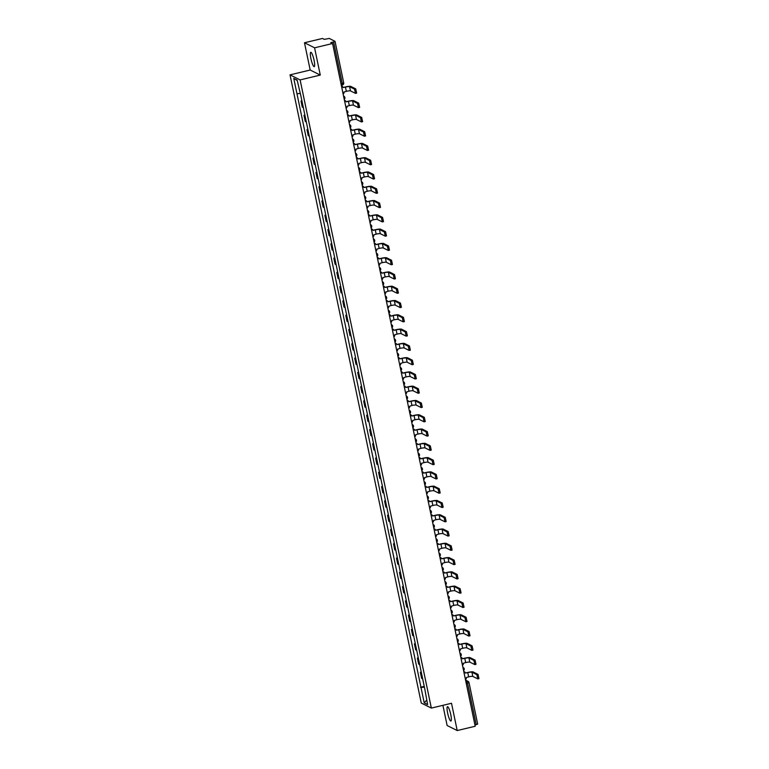 <?xml version="1.0" encoding="UTF-8"?>
<svg xmlns="http://www.w3.org/2000/svg" width="769" height="769" viewBox="0 0 769 769"><rect width="100%" height="100%" fill="white"/><g stroke="black" fill="none" stroke-linecap="round" stroke-linejoin="round"><path stroke-width="1.15" d="M450.778 714.622A7.382 1.365 -103.4 0 0 447.491 706.663A7.382 1.365 -103.4 0 0 447.625 713.046A7.382 1.365 -103.4 0 0 450.922 721.014A7.382 1.365 -103.4 0 0 450.778 714.622M314.069 60.261A7.382 1.365 -103.4 0 0 310.782 52.292A7.382 1.365 -103.4 0 0 310.926 58.684A7.382 1.365 -103.4 0 0 314.213 66.653A7.382 1.365 -103.4 0 0 314.069 60.261M442.906 705.327L447.125 725.503L457.209 730.55L475.204 726.253L332.573 43.506L314.579 47.803L304.486 42.756L310.186 70.037L290.019 74.862L421.258 703.039L431.351 708.086L300.112 79.909L320.279 75.083L314.579 47.803M304.486 42.756L322.48 38.46L324.268 39.354L329.286 38.45L335.044 41.353L343.705 82.821L342.253 83.408L333.592 41.939L335.044 41.353M457.209 730.55L451.509 703.27L431.351 708.086M477.626 724.052L476.222 724.686L467.562 683.218L466.773 681.18L465.678 680.632M474.944 724.994L476.222 724.686M333.592 41.939L330.785 42.612L332.573 43.506M302.044 101.47A4.354 0.654 168.2 0 1 301.631 101.383L301.015 101.075L302.284 107.122L302.899 107.429A4.354 0.654 -11.8 0 0 303.303 107.516M301.919 100.864L301.015 101.075M305.024 115.754A4.354 0.654 168.2 0 1 304.62 115.667L304.005 115.36L305.264 121.396L305.879 121.704A4.354 0.654 -11.8 0 0 306.293 121.8M304.899 115.148L304.005 115.36M308.013 130.038A4.354 0.654 168.2 0 1 307.6 129.951L306.985 129.644L308.244 135.68L308.859 135.988A4.354 0.654 -11.8 0 0 309.273 136.075M307.879 129.423L306.985 129.644M310.993 144.312A4.354 0.654 168.2 0 1 310.589 144.226L309.965 143.918L311.234 149.965L311.849 150.272A4.354 0.654 -11.8 0 0 312.252 150.359M310.868 143.707L309.965 143.918M313.973 158.597A4.354 0.654 168.2 0 1 313.569 158.51L312.954 158.203L314.213 164.239L314.829 164.547A4.354 0.654 -11.8 0 0 315.242 164.643M313.848 157.991L312.954 158.203M316.963 172.881A4.354 0.654 168.2 0 1 316.549 172.794L315.934 172.487L317.203 178.523L317.818 178.831A4.354 0.654 -11.8 0 0 318.222 178.917M316.838 172.266L315.934 172.487M319.942 187.165A4.354 0.654 168.2 0 1 319.539 187.069L318.924 186.761L320.183 192.808L320.798 193.115A4.354 0.654 -11.8 0 0 321.211 193.202M319.817 186.55L318.924 186.761M322.932 201.44A4.354 0.654 168.2 0 1 322.519 201.353L321.903 201.045L323.163 207.082L323.778 207.39A4.354 0.654 -11.8 0 0 324.191 207.486M322.797 200.834L321.903 201.045M325.912 215.724A4.354 0.654 168.2 0 1 325.498 215.637L324.883 215.33L326.152 221.366L326.767 221.674A4.354 0.654 -11.8 0 0 327.171 221.76M325.787 215.109L324.883 215.33M328.892 230.008A4.354 0.654 168.2 0 1 328.488 229.912L327.873 229.604L329.132 235.65L329.747 235.958A4.354 0.654 -11.8 0 0 330.161 236.045M328.767 229.393L327.873 229.604M331.881 244.282A4.354 0.654 168.2 0 1 331.468 244.196L330.853 243.888L332.112 249.925L332.727 250.242A4.354 0.654 -11.8 0 0 333.14 250.329M331.747 243.677L330.853 243.888M334.861 258.567A4.354 0.654 168.2 0 1 334.448 258.48L333.833 258.173L335.101 264.209L335.717 264.517A4.354 0.654 -11.8 0 0 336.12 264.603M334.736 257.951L333.833 258.173M337.841 272.851A4.354 0.654 168.2 0 1 337.437 272.755L336.822 272.447L338.081 278.493L338.696 278.801A4.354 0.654 -11.8 0 0 339.11 278.887M337.716 272.236L336.822 272.447M340.83 287.125A4.354 0.654 168.2 0 1 340.417 287.039L339.802 286.731L341.071 292.768L341.686 293.085A4.354 0.654 -11.8 0 0 342.09 293.172M340.705 286.52L339.802 286.731M343.81 301.41A4.354 0.654 168.2 0 1 343.407 301.323L342.791 301.015L344.051 307.052L344.666 307.36A4.354 0.654 -11.8 0 0 345.079 307.446M343.685 300.794L342.791 301.015M346.8 315.694A4.354 0.654 168.2 0 1 346.386 315.598L345.771 315.29L347.03 321.336L347.646 321.644A4.354 0.654 -11.8 0 0 348.059 321.73M346.665 315.079L345.771 315.29M349.78 329.968A4.354 0.654 168.2 0 1 349.366 329.882L348.751 329.574L350.02 335.62L350.635 335.928A4.354 0.654 -11.8 0 0 351.039 336.015M349.655 329.363L348.751 329.574M352.76 344.252A4.354 0.654 168.2 0 1 352.356 344.166L351.741 343.858L353 349.895L353.615 350.203A4.354 0.654 -11.8 0 0 354.028 350.289M352.635 343.637L351.741 343.858M355.749 358.537A4.354 0.654 168.2 0 1 355.336 358.441L354.72 358.133L355.98 364.179L356.595 364.487A4.354 0.654 -11.8 0 0 357.008 364.573M355.614 357.921L354.72 358.133M358.729 372.811A4.354 0.654 168.2 0 1 358.316 372.725L357.7 372.417L358.969 378.463L359.584 378.771A4.354 0.654 -11.8 0 0 359.988 378.857M358.604 372.206L357.7 372.417M361.709 387.095A4.354 0.654 168.2 0 1 361.305 387.009L360.69 386.701L361.949 392.738L362.564 393.046A4.354 0.654 -11.8 0 0 362.978 393.132M361.584 386.48L360.69 386.701M364.698 401.38A4.354 0.654 168.2 0 1 364.285 401.283L363.67 400.976L364.939 407.022L365.554 407.33A4.354 0.654 -11.8 0 0 365.957 407.416M364.573 400.764L363.67 400.976M367.678 415.654A4.354 0.654 168.2 0 1 367.274 415.568L366.659 415.26L367.918 421.306L368.534 421.614A4.354 0.654 -11.8 0 0 368.947 421.7M367.553 415.049L366.659 415.26M370.668 429.938A4.354 0.654 168.2 0 1 370.254 429.852L369.639 429.544L370.898 435.581L371.514 435.888A4.354 0.654 -11.8 0 0 371.927 435.975M370.533 429.323L369.639 429.544M373.647 444.222A4.354 0.654 168.2 0 1 373.234 444.126L372.619 443.819L373.888 449.865L374.503 450.173A4.354 0.654 -11.8 0 0 374.907 450.259M373.523 443.607L372.619 443.819M376.627 458.497A4.354 0.654 168.2 0 1 376.224 458.411L375.608 458.103L376.868 464.149L377.483 464.457A4.354 0.654 -11.8 0 0 377.896 464.543M376.502 457.891L375.608 458.103M379.617 472.781A4.354 0.654 168.2 0 1 379.204 472.695L378.588 472.387L379.848 478.424L380.463 478.731A4.354 0.654 -11.8 0 0 380.876 478.827M379.482 472.166L378.588 472.387M382.597 487.065A4.354 0.654 168.2 0 1 382.183 486.969L381.568 486.662L382.837 492.708L383.452 493.016A4.354 0.654 -11.8 0 0 383.856 493.102M382.472 486.45L381.568 486.662M385.577 501.34A4.354 0.654 168.2 0 1 385.173 501.253L384.558 500.946L385.817 506.992L386.432 507.3A4.354 0.654 -11.8 0 0 386.845 507.386M385.452 500.734L384.558 500.946M388.566 515.624A4.354 0.654 168.2 0 1 388.153 515.538L387.538 515.23L388.797 521.267L389.422 521.574A4.354 0.654 -11.8 0 0 389.825 521.67M388.441 515.009L387.538 515.23M391.546 529.908A4.354 0.654 168.2 0 1 391.142 529.812L390.527 529.505L391.786 535.551L392.401 535.858A4.354 0.654 -11.8 0 0 392.815 535.945M391.421 529.293L390.527 529.505M394.535 544.183A4.354 0.654 168.2 0 1 394.122 544.096L393.507 543.789L394.766 549.835L395.381 550.143A4.354 0.654 -11.8 0 0 395.795 550.229M394.401 543.577L393.507 543.789M397.515 558.467A4.354 0.654 168.2 0 1 397.102 558.381L396.487 558.073L397.756 564.11L398.371 564.417A4.354 0.654 -11.8 0 0 398.775 564.513M397.39 557.852L396.487 558.073M400.495 572.751A4.354 0.654 168.2 0 1 400.091 572.655L399.476 572.347L400.736 578.394L401.351 578.701A4.354 0.654 -11.8 0 0 401.764 578.788M400.37 572.136L399.476 572.347M403.485 587.026A4.354 0.654 168.2 0 1 403.071 586.939L402.456 586.632L403.715 592.678L404.331 592.986A4.354 0.654 -11.8 0 0 404.744 593.072M403.35 586.42L402.456 586.632M406.465 601.31A4.354 0.654 168.2 0 1 406.051 601.223L405.436 600.916L406.705 606.952L407.32 607.26A4.354 0.654 -11.8 0 0 407.724 607.356M406.34 600.695L405.436 600.916M409.444 615.594A4.354 0.654 168.2 0 1 409.041 615.498L408.426 615.19L409.685 621.237L410.3 621.544A4.354 0.654 -11.8 0 0 410.713 621.631M409.319 614.979L408.426 615.19M412.434 629.869A4.354 0.654 168.2 0 1 412.021 629.782L411.405 629.475L412.665 635.521L413.289 635.828A4.354 0.654 -11.8 0 0 413.693 635.915M412.309 629.263L411.405 629.475M415.414 644.153A4.354 0.654 168.2 0 1 415.01 644.066L414.395 643.759L415.654 649.795L416.269 650.103A4.354 0.654 -11.8 0 0 416.673 650.199M415.289 643.538L414.395 643.759M418.403 658.437A4.354 0.654 168.2 0 1 417.99 658.341L417.375 658.033L418.634 664.08L419.249 664.387A4.354 0.654 -11.8 0 0 419.663 664.474M418.269 657.822L417.375 658.033M421.383 672.712A4.354 0.654 168.2 0 1 420.97 672.625L420.355 672.317L421.623 678.364L422.239 678.671A4.354 0.654 -11.8 0 0 422.642 678.758M421.258 672.106L420.355 672.317M299.939 93.434L296.969 93.741L293.758 78.361L297.142 80.063L300.833 95.683L424.873 689.437L427.612 704.587L424.228 702.885L421.008 687.505L424.401 687.15M296.969 93.741L421.008 687.505M290.019 74.862L300.112 79.909M310.186 70.037L320.279 75.083M424.238 686.381L420.537 687.265M293.758 78.361L297.238 80.514M426.68 700.117L424.228 702.885M343.061 87.493L345.185 86.984A4.777 0.721 168.2 0 1 350.779 86.397L355.711 88.868L356.653 93.087L355.538 93.328M349.597 86.686L350.481 90.896L355.48 93.376L354.538 89.146L349.597 86.686A3.547 0.538 -11.8 0 0 345.454 87.108L343.07 87.541A1.894 1.836 116.6 0 0 341.474 86.099M341.455 86.003A1.894 1.836 -63.4 0 1 341.974 86.215M343.137 94.058A1.894 1.836 116.6 0 0 344.012 92.02L346.329 91.328A3.547 0.538 -11.8 0 1 350.481 90.896M346.04 101.768L348.174 101.268A4.777 0.721 168.2 0 1 353.759 100.681L358.69 103.152L359.642 107.372L358.517 107.612M352.587 100.96L353.461 105.17L358.46 107.65L357.518 103.43L352.587 100.96A3.547 0.538 -11.8 0 0 348.434 101.393L346.06 101.816A1.894 1.836 116.6 0 0 344.454 100.374M344.435 100.287A1.894 1.836 -63.4 0 1 344.964 100.499M346.117 108.333A1.894 1.836 116.6 0 0 346.992 106.305L349.318 105.603A3.547 0.538 -11.8 0 1 353.461 105.17M349.03 116.052L351.154 115.542A4.777 0.721 168.2 0 1 356.739 114.966L361.68 117.426L362.622 121.656L361.497 121.896M355.566 115.244L356.451 119.455L361.449 121.935L360.498 117.715L355.566 115.244A3.547 0.538 -11.8 0 0 351.414 115.677L349.039 116.1A1.894 1.836 116.6 0 0 347.434 114.658M347.415 114.562A1.894 1.836 -63.4 0 1 347.944 114.783M349.097 122.617A1.894 1.836 116.6 0 0 349.972 120.589L352.298 119.887A3.547 0.538 -11.8 0 1 356.451 119.455M352.01 130.336L354.144 129.826A4.777 0.721 168.2 0 1 359.729 129.24L364.66 131.71L365.602 135.93L364.487 136.18M358.546 129.528L359.431 133.739L364.429 136.219L363.487 131.989L358.546 129.528A3.547 0.538 -11.8 0 0 354.403 129.961L352.019 130.384A1.894 1.836 116.6 0 0 350.424 128.942M350.404 128.846A1.894 1.836 -63.4 0 1 350.924 129.057M352.087 136.901A1.894 1.836 116.6 0 0 352.961 134.863L355.278 134.171A3.547 0.538 -11.8 0 1 359.431 133.739M354.999 144.61L357.124 144.111A4.777 0.721 168.2 0 1 362.708 143.524L367.64 145.995L368.591 150.215L367.467 150.455M361.536 143.803L362.41 148.013L367.409 150.493L366.467 146.273L361.536 143.803A3.547 0.538 -11.8 0 0 357.383 144.236L355.009 144.659A1.894 1.836 116.6 0 0 353.404 143.217M353.384 143.13A1.894 1.836 -63.4 0 1 353.913 143.342M355.067 151.185A1.894 1.836 116.6 0 0 355.941 149.148L358.267 148.446A3.547 0.538 -11.8 0 1 362.41 148.013M357.979 158.895L360.103 158.385A4.777 0.721 168.2 0 1 365.688 157.808L370.629 160.279L371.571 164.499L370.447 164.739M364.516 158.087L365.4 162.297L370.398 164.777L369.447 160.558L364.516 158.087A3.547 0.538 -11.8 0 0 360.373 158.52L357.989 158.943A1.894 1.836 116.6 0 0 356.393 157.501M356.374 157.405A1.894 1.836 -63.4 0 1 356.893 157.626M358.056 165.46A1.894 1.836 116.6 0 0 358.931 163.432L361.247 162.73A3.547 0.538 -11.8 0 1 365.4 162.297M360.959 173.179L363.093 172.669A4.777 0.721 168.2 0 1 368.678 172.083L373.609 174.553L374.551 178.773L373.436 179.023M367.495 172.371L368.38 176.582L373.378 179.062L372.436 174.832L367.495 172.371A3.547 0.538 -11.8 0 0 363.353 172.804L360.969 173.227A1.894 1.836 116.6 0 0 359.373 171.785M359.354 171.689A1.894 1.836 -63.4 0 1 359.873 171.9M361.036 179.744A1.894 1.836 116.6 0 0 361.911 177.706L364.237 177.014A3.547 0.538 -11.8 0 1 368.38 176.582M363.948 187.453L366.073 186.954A4.777 0.721 168.2 0 1 371.658 186.367L376.589 188.838L377.541 193.057L376.416 193.298M370.485 186.646L371.36 190.856L376.368 193.336L375.416 189.116L370.485 186.646A3.547 0.538 -11.8 0 0 366.332 187.078L363.958 187.501A1.894 1.836 116.6 0 0 362.353 186.06M362.334 185.973A1.894 1.836 -63.4 0 1 362.862 186.185M364.016 194.028A1.894 1.836 116.6 0 0 364.891 191.99L367.217 191.289A3.547 0.538 -11.8 0 1 371.36 190.856M366.928 201.738L369.053 201.228A4.777 0.721 168.2 0 1 374.647 200.651L379.578 203.122L380.52 207.342L379.405 207.582M373.465 200.93L374.349 205.14L379.348 207.62L378.406 203.4L373.465 200.93A3.547 0.538 -11.8 0 0 369.322 201.363L366.938 201.786A1.894 1.836 116.6 0 0 365.342 200.344M365.323 200.257A1.894 1.836 -63.4 0 1 365.842 200.469M367.005 208.303A1.894 1.836 116.6 0 0 367.88 206.275L370.197 205.573A3.547 0.538 -11.8 0 1 374.349 205.14M369.908 216.022L372.042 215.512A4.777 0.721 168.2 0 1 377.627 214.926L382.558 217.396L383.51 221.616L382.385 221.866M376.454 215.214L377.329 219.425L382.328 221.905L381.386 217.675L376.454 215.214A3.547 0.538 -11.8 0 0 372.302 215.647L369.927 216.07A1.894 1.836 116.6 0 0 368.322 214.628M368.303 214.532A1.894 1.836 -63.4 0 1 368.832 214.743M369.985 222.587A1.894 1.836 116.6 0 0 370.86 220.549L373.186 219.857A3.547 0.538 -11.8 0 1 377.329 219.425M372.898 230.296L375.022 229.796A4.777 0.721 168.2 0 1 380.607 229.21L385.548 231.68L386.49 235.9L385.365 236.141M379.434 229.489L380.309 233.699L385.317 236.179L384.365 231.959L379.434 229.489A3.547 0.538 -11.8 0 0 375.282 229.921L372.907 230.344A1.894 1.836 116.6 0 0 371.302 228.902M371.283 228.816A1.894 1.836 -63.4 0 1 371.812 229.027M372.965 236.871A1.894 1.836 116.6 0 0 373.84 234.833L376.166 234.132A3.547 0.538 -11.8 0 1 380.309 233.699M375.878 244.58L378.012 244.071A4.777 0.721 168.2 0 1 383.596 243.494L388.528 245.965L389.47 250.185L388.355 250.425M382.414 243.773L383.298 247.983L388.297 250.463L387.355 246.243L382.414 243.773A3.547 0.538 -11.8 0 0 378.271 244.206L375.887 244.629A1.894 1.836 116.6 0 0 374.292 243.187M374.272 243.1A1.894 1.836 -63.4 0 1 374.791 243.312M375.954 251.146A1.894 1.836 116.6 0 0 376.829 249.118L379.146 248.416A3.547 0.538 -11.8 0 1 383.298 247.983M378.867 258.865L380.991 258.355A4.777 0.721 168.2 0 1 386.576 257.769L391.508 260.239L392.459 264.459L391.334 264.709M385.404 258.057L386.278 262.267L391.277 264.747L390.335 260.518L385.404 258.057A3.547 0.538 -11.8 0 0 381.251 258.49L378.877 258.913A1.894 1.836 116.6 0 0 377.271 257.471M377.252 257.375A1.894 1.836 -63.4 0 1 377.781 257.586M378.934 265.43A1.894 1.836 116.6 0 0 379.809 263.392L382.135 262.7A3.547 0.538 -11.8 0 1 386.278 262.267M381.847 273.139L383.971 272.639A4.777 0.721 168.2 0 1 389.556 272.053L394.497 274.523L395.439 278.743L394.314 278.984M388.383 272.332L389.268 276.542L394.266 279.022L393.315 274.802L388.383 272.332A3.547 0.538 -11.8 0 0 384.24 272.764L381.857 273.187A1.894 1.836 116.6 0 0 380.261 271.745M380.242 271.659A1.894 1.836 -63.4 0 1 380.761 271.87M381.924 279.714A1.894 1.836 116.6 0 0 382.799 277.676L385.115 276.975A3.547 0.538 -11.8 0 1 389.268 276.542M384.827 287.423L386.961 286.914A4.777 0.721 168.2 0 1 392.546 286.337L397.477 288.808L398.419 293.027L397.304 293.268M391.363 286.616L392.248 290.826L397.246 293.306L396.304 289.086L391.363 286.616A3.547 0.538 -11.8 0 0 387.22 287.048L384.836 287.471A1.894 1.836 116.6 0 0 383.241 286.03M383.222 285.943A1.894 1.836 -63.4 0 1 383.741 286.155M384.904 293.989A1.894 1.836 116.6 0 0 385.778 291.96L388.095 291.259A3.547 0.538 -11.8 0 1 392.248 290.826M387.816 301.708L389.941 301.198A4.777 0.721 168.2 0 1 395.526 300.612L400.457 303.082L401.408 307.302L400.284 307.552M394.353 300.9L395.228 305.11L400.236 307.59L399.284 303.361L394.353 300.9A3.547 0.538 -11.8 0 0 390.2 301.333L387.826 301.756A1.894 1.836 116.6 0 0 386.221 300.314M386.201 300.218A1.894 1.836 -63.4 0 1 386.73 300.429M387.884 308.273A1.894 1.836 116.6 0 0 388.758 306.235L391.085 305.543A3.547 0.538 -11.8 0 1 395.228 305.11M397.333 315.175L398.217 319.385L403.216 321.865L402.274 317.645L397.333 315.175A3.547 0.538 -11.8 0 0 393.19 315.607L390.835 316.174L392.921 315.482A4.777 0.721 168.2 0 1 398.515 314.896L403.446 317.366L404.388 321.586L403.273 321.827M389.191 314.502A1.894 1.836 -63.4 0 1 389.71 314.713M390.873 322.557A1.894 1.836 116.6 0 0 391.748 320.519L394.064 319.817A3.547 0.538 -11.8 0 1 398.217 319.385M390.806 316.03A1.894 1.836 116.6 0 0 389.21 314.588M393.776 330.266L395.91 329.757A4.777 0.721 168.2 0 1 401.495 329.18L406.426 331.65L407.378 335.87L406.253 336.111M400.322 329.459L401.197 333.669L406.195 336.149L405.253 331.929L400.322 329.459A3.547 0.538 -11.8 0 0 396.17 329.891L393.795 330.314A1.894 1.836 116.6 0 0 392.19 328.872M392.171 328.786A1.894 1.836 -63.4 0 1 392.699 328.997M393.853 336.832A1.894 1.836 116.6 0 0 394.728 334.803L397.054 334.102A3.547 0.538 -11.8 0 1 401.197 333.669M396.766 344.55L398.89 344.041A4.777 0.721 168.2 0 1 404.475 343.455L409.416 345.925L410.358 350.145L409.233 350.395M403.302 343.743L404.177 347.953L409.185 350.433L408.233 346.204L403.302 343.743A3.547 0.538 -11.8 0 0 399.149 344.176L396.775 344.599A1.894 1.836 116.6 0 0 395.17 343.157M395.151 343.061A1.894 1.836 -63.4 0 1 395.679 343.272M396.833 351.116A1.894 1.836 116.6 0 0 397.708 349.078L400.034 348.386A3.547 0.538 -11.8 0 1 404.177 347.953M399.745 358.835L401.879 358.325A4.777 0.721 168.2 0 1 407.464 357.739L412.395 360.209L413.338 364.429L412.222 364.669M406.282 358.018L407.166 362.228L412.165 364.708L411.223 360.488L406.282 358.018A3.547 0.538 -11.8 0 0 402.139 358.45L399.755 358.873A1.894 1.836 116.6 0 0 398.159 357.431M398.14 357.345A1.894 1.836 -63.4 0 1 398.659 357.556M399.822 365.4A1.894 1.836 116.6 0 0 400.697 363.362L403.014 362.66A3.547 0.538 -11.8 0 1 407.166 362.228M402.735 373.109L404.859 372.6A4.777 0.721 168.2 0 1 410.444 372.023L415.375 374.493L416.327 378.713L415.202 378.954M409.271 372.302L410.146 376.512L415.145 378.992L414.203 374.772L409.271 372.302A3.547 0.538 -11.8 0 0 405.119 372.734L402.745 373.157A1.894 1.836 116.6 0 0 401.139 371.715M401.12 371.629A1.894 1.836 -63.4 0 1 401.649 371.84M402.802 379.675A1.894 1.836 116.6 0 0 403.677 377.646L406.003 376.945A3.547 0.538 -11.8 0 1 410.146 376.512M405.715 387.393L407.839 386.884A4.777 0.721 168.2 0 1 413.424 386.298L418.365 388.768L419.307 392.988L418.182 393.238M412.251 386.586L413.136 390.796L418.134 393.276L417.183 389.056L412.251 386.586A3.547 0.538 -11.8 0 0 408.108 387.018L405.724 387.441A1.894 1.836 116.6 0 0 404.129 386M404.11 385.903A1.894 1.836 -63.4 0 1 404.629 386.115M405.792 393.959A1.894 1.836 116.6 0 0 406.666 391.921L408.983 391.229A3.547 0.538 -11.8 0 1 413.136 390.796M408.695 401.678L410.829 401.168A4.777 0.721 168.2 0 1 416.413 400.582L421.345 403.052L422.287 407.272L421.172 407.512M415.231 400.86L416.116 405.071L421.114 407.551L420.172 403.331L415.231 400.86A3.547 0.538 -11.8 0 0 411.088 401.293L408.704 401.716A1.894 1.836 116.6 0 0 407.109 400.284M407.089 400.188A1.894 1.836 -63.4 0 1 407.608 400.399M408.772 408.243A1.894 1.836 116.6 0 0 409.646 406.205L411.963 405.503A3.547 0.538 -11.8 0 1 416.116 405.071M411.684 415.952L413.809 415.443A4.777 0.721 168.2 0 1 419.393 414.866L424.325 417.336L425.276 421.556L424.152 421.797M418.221 415.145L419.095 419.355L424.103 421.835L423.152 417.615L418.221 415.145A3.547 0.538 -11.8 0 0 414.068 415.577L411.694 416A1.894 1.836 116.6 0 0 410.088 414.558M410.069 414.472A1.894 1.836 -63.4 0 1 410.598 414.683M411.751 422.517A1.894 1.836 116.6 0 0 412.626 420.489L414.952 419.787A3.547 0.538 -11.8 0 1 419.095 419.355M414.664 430.236L416.788 429.727A4.777 0.721 168.2 0 1 422.373 429.14L427.314 431.611L428.256 435.831L427.141 436.081M421.201 429.429L422.085 433.639L427.083 436.119L426.141 431.899L421.201 429.429A3.547 0.538 -11.8 0 0 417.058 429.861L414.674 430.284A1.894 1.836 116.6 0 0 413.078 428.842M413.059 428.746A1.894 1.836 -63.4 0 1 413.578 428.958M414.741 436.802A1.894 1.836 116.6 0 0 415.616 434.764L417.932 434.072A3.547 0.538 -11.8 0 1 422.085 433.639M417.644 444.52L419.778 444.011A4.777 0.721 168.2 0 1 425.363 443.425L430.294 445.895L431.246 450.115L430.121 450.355M424.19 443.703L425.065 447.914L430.063 450.394L429.121 446.174L424.19 443.703A3.547 0.538 -11.8 0 0 420.037 444.136L417.663 444.559A1.894 1.836 116.6 0 0 416.058 443.127M416.039 443.031A1.894 1.836 -63.4 0 1 416.567 443.242M417.721 451.086A1.894 1.836 116.6 0 0 418.596 449.048L420.922 448.346A3.547 0.538 -11.8 0 1 425.065 447.914M420.633 458.795L422.758 458.286A4.777 0.721 168.2 0 1 428.343 457.709L433.283 460.179L434.225 464.399L433.101 464.639M427.17 457.988L428.045 462.198L433.053 464.678L432.101 460.458L427.17 457.988A3.547 0.538 -11.8 0 0 423.017 458.42L420.643 458.843A1.894 1.836 116.6 0 0 419.038 457.401M419.018 457.315A1.894 1.836 -63.4 0 1 419.547 457.526M420.701 465.36A1.894 1.836 116.6 0 0 421.575 463.332L423.902 462.63A3.547 0.538 -11.8 0 1 428.045 462.198M423.613 473.079L425.747 472.57A4.777 0.721 168.2 0 1 431.332 471.983L436.263 474.454L437.205 478.683L436.09 478.924M430.15 472.272L431.034 476.482L436.033 478.962L435.091 474.742L430.15 472.272A3.547 0.538 -11.8 0 0 426.007 472.704L423.623 473.127A1.894 1.836 116.6 0 0 422.027 471.685M422.008 471.589A1.894 1.836 -63.4 0 1 422.527 471.81M423.69 479.645A1.894 1.836 116.6 0 0 424.565 477.607L426.882 476.915A3.547 0.538 -11.8 0 1 431.034 476.482M426.603 487.363L428.727 486.854A4.777 0.721 168.2 0 1 434.312 486.268L439.243 488.738L440.195 492.958L439.07 493.198M433.139 486.546L434.014 490.757L439.012 493.237L438.07 489.017L433.139 486.546A3.547 0.538 -11.8 0 0 428.987 486.979L426.612 487.411A1.894 1.836 116.6 0 0 425.007 485.97M424.988 485.873A1.894 1.836 -63.4 0 1 425.517 486.085M426.67 493.929A1.894 1.836 116.6 0 0 427.545 491.891L429.871 491.189A3.547 0.538 -11.8 0 1 434.014 490.757M429.583 501.638L431.707 501.128A4.777 0.721 168.2 0 1 437.292 500.552L442.233 503.022L443.175 507.242L442.05 507.482M436.119 500.83L437.003 505.041L442.002 507.521L441.05 503.301L436.119 500.83A3.547 0.538 -11.8 0 0 431.976 501.263L429.592 501.686A1.894 1.836 116.6 0 0 427.997 500.244M427.977 500.158A1.894 1.836 -63.4 0 1 428.496 500.369M429.66 508.203A1.894 1.836 116.6 0 0 430.525 506.175L432.851 505.473A3.547 0.538 -11.8 0 1 437.003 505.041M432.562 515.922L434.696 515.413A4.777 0.721 168.2 0 1 440.281 514.836L445.213 517.297L446.155 521.526L445.04 521.766M439.099 515.115L439.983 519.325L444.982 521.805L444.04 517.585L439.099 515.115A3.547 0.538 -11.8 0 0 434.956 515.547L432.572 515.97A1.894 1.836 116.6 0 0 430.976 514.528M430.957 514.432A1.894 1.836 -63.4 0 1 431.476 514.653M432.639 522.487A1.894 1.836 116.6 0 0 433.514 520.459L435.831 519.757A3.547 0.538 -11.8 0 1 439.983 519.325M435.552 530.206L437.676 529.697A4.777 0.721 168.2 0 1 443.261 529.11L448.192 531.581L449.144 535.801L448.019 536.041M442.088 529.389L442.963 533.599L447.971 536.08L447.02 531.86L442.088 529.389A3.547 0.538 -11.8 0 0 437.936 529.822L435.562 530.254A1.894 1.836 116.6 0 0 433.956 528.812M433.937 528.716A1.894 1.836 -63.4 0 1 434.466 528.928M435.619 536.772A1.894 1.836 116.6 0 0 436.494 534.734L438.82 534.032A3.547 0.538 -11.8 0 1 442.963 533.599M438.532 544.481L440.656 543.971A4.777 0.721 168.2 0 1 446.241 543.395L451.182 545.865L452.124 550.085L451.009 550.325M445.068 543.673L445.953 547.884L450.951 550.364L450 546.144L445.068 543.673A3.547 0.538 -11.8 0 0 440.925 544.106L438.541 544.529A1.894 1.836 116.6 0 0 436.946 543.087M436.927 543.001A1.894 1.836 -63.4 0 1 437.446 543.212M438.609 551.046A1.894 1.836 116.6 0 0 439.483 549.018L441.8 548.316A3.547 0.538 -11.8 0 1 445.953 547.884M441.512 558.765L443.646 558.256A4.777 0.721 168.2 0 1 449.231 557.679L454.162 560.14L455.113 564.369L453.989 564.609M448.058 557.958L448.933 562.168L453.931 564.648L452.989 560.428L448.058 557.958A3.547 0.538 -11.8 0 0 443.905 558.39L441.531 558.813A1.894 1.836 116.6 0 0 439.926 557.371M439.906 557.275A1.894 1.836 -63.4 0 1 440.435 557.496M441.589 565.33A1.894 1.836 116.6 0 0 442.463 563.302L444.79 562.6A3.547 0.538 -11.8 0 1 448.933 562.168M444.501 573.049L446.626 572.54A4.777 0.721 168.2 0 1 452.21 571.953L457.151 574.424L458.093 578.644L456.969 578.884M451.038 572.232L451.912 576.452L456.921 578.922L455.969 574.703L451.038 572.232A3.547 0.538 -11.8 0 0 446.885 572.665L444.511 573.097A1.894 1.836 116.6 0 0 442.906 571.655M442.886 571.559A1.894 1.836 -63.4 0 1 443.415 571.771M444.569 579.615A1.894 1.836 116.6 0 0 445.443 577.577L447.769 576.875A3.547 0.538 -11.8 0 1 451.912 576.452M447.481 587.324L449.615 586.814A4.777 0.721 168.2 0 1 455.2 586.238L460.131 588.708L461.073 592.928L459.958 593.168M454.018 586.516L454.902 590.727L459.9 593.207L458.958 588.987L454.018 586.516A3.547 0.538 -11.8 0 0 449.875 586.949L447.491 587.372A1.894 1.836 116.6 0 0 445.895 585.93M445.876 585.843A1.894 1.836 -63.4 0 1 446.395 586.055M447.558 593.889A1.894 1.836 116.6 0 0 448.433 591.861L450.749 591.159A3.547 0.538 -11.8 0 1 454.902 590.727M450.471 601.608L452.595 601.098A4.777 0.721 168.2 0 1 458.18 600.522L463.111 602.983L464.063 607.212L462.938 607.452M457.007 600.8L457.882 605.011L462.88 607.491L461.938 603.271L457.007 600.8A3.547 0.538 -11.8 0 0 452.854 601.233L450.48 601.656A1.894 1.836 116.6 0 0 448.875 600.214M448.856 600.118A1.894 1.836 -63.4 0 1 449.384 600.339M450.538 608.173A1.894 1.836 116.6 0 0 451.413 606.145L453.739 605.443A3.547 0.538 -11.8 0 1 457.882 605.011M453.45 615.892L455.575 615.383A4.777 0.721 168.2 0 1 461.16 614.796L466.101 617.267L467.043 621.487L465.918 621.727M459.987 615.075L460.871 619.295L465.87 621.765L464.918 617.545L459.987 615.075A3.547 0.538 -11.8 0 0 455.844 615.508L453.46 615.94A1.894 1.836 116.6 0 0 451.855 614.498M451.836 614.402A1.894 1.836 -63.4 0 1 452.364 614.614M453.518 622.457A1.894 1.836 116.6 0 0 454.392 620.42L456.719 619.718A3.547 0.538 -11.8 0 1 460.871 619.295M456.43 630.167L458.564 629.657A4.777 0.721 168.2 0 1 464.149 629.08L469.08 631.551L470.022 635.771L468.907 636.011M462.967 629.359L463.851 633.569L468.85 636.05L467.908 631.83L462.967 629.359A3.547 0.538 -11.8 0 0 458.824 629.792L456.44 630.215A1.894 1.836 116.6 0 0 454.844 628.773M454.825 628.686A1.894 1.836 -63.4 0 1 455.344 628.898M456.507 636.732A1.894 1.836 116.6 0 0 457.382 634.704L459.699 634.002A3.547 0.538 -11.8 0 1 463.851 633.569M459.42 644.451L461.544 643.941A4.777 0.721 168.2 0 1 467.129 643.365L472.06 645.825L473.012 650.055L471.887 650.295M465.956 643.643L466.831 647.854L471.83 650.334L470.888 646.114L465.956 643.643A3.547 0.538 -11.8 0 0 461.804 644.076L459.429 644.499A1.894 1.836 116.6 0 0 457.824 643.057M457.805 642.961A1.894 1.836 -63.4 0 1 458.334 643.182M459.487 651.016A1.894 1.836 116.6 0 0 460.362 648.988L462.688 648.286A3.547 0.538 -11.8 0 1 466.831 647.854M462.4 658.735L464.524 658.226A4.777 0.721 168.2 0 1 470.109 657.639L475.05 660.11L475.992 664.329L474.867 664.57M468.936 657.918L469.821 662.138L474.819 664.608L473.867 660.388L468.936 657.918A3.547 0.538 -11.8 0 0 464.793 658.351L462.409 658.783A1.894 1.836 116.6 0 0 460.814 657.341M460.794 657.245A1.894 1.836 -63.4 0 1 461.313 657.457M462.477 665.3A1.894 1.836 116.6 0 0 463.351 663.263L465.668 662.561A3.547 0.538 -11.8 0 1 469.821 662.138M465.38 673.01L467.514 672.5A4.777 0.721 168.2 0 1 473.098 671.923L478.03 674.394L478.981 678.614L477.857 678.854M471.926 672.202L472.8 676.412L477.799 678.892L476.857 674.673L471.926 672.202A3.547 0.538 -11.8 0 0 467.773 672.635L465.389 673.058A1.894 1.836 116.6 0 0 463.794 671.616M463.774 671.529A1.894 1.836 -63.4 0 1 464.293 671.741M465.456 679.575A1.894 1.836 116.6 0 0 466.331 677.547L468.657 676.845A3.547 0.538 -11.8 0 1 472.8 676.412M465.841 681.401L466.773 681.18A1.894 1.836 116.6 0 1 468.965 682.584L466.283 683.526M343.656 82.773L343.705 82.821A1.894 1.894 0 0 1 342.292 85.051L341.301 85.282L342.292 85.051L342.253 83.408L340.975 83.715M419.249 664.387L417.99 658.341M416.269 650.103L415.01 644.066M413.289 635.828L412.021 629.782M410.3 621.544L409.041 615.498M407.32 607.26L406.051 601.223M404.331 592.986L403.071 586.939M401.351 578.701L400.091 572.655M398.371 564.417L397.102 558.381M395.381 550.143L394.122 544.096M392.401 535.858L391.142 529.812M389.422 521.574L388.153 515.538M386.432 507.3L385.173 501.253M383.452 493.016L382.183 486.969M380.463 478.731L379.204 472.695M377.483 464.457L376.224 458.411M374.503 450.173L373.234 444.126M371.514 435.888L370.254 429.852M368.534 421.614L367.274 415.568M365.554 407.33L364.285 401.283M362.564 393.046L361.305 387.009M359.584 378.771L358.316 372.725M356.595 364.487L355.336 358.441M353.615 350.203L352.356 344.166M350.635 335.928L349.366 329.882M347.646 321.644L346.386 315.598M344.666 307.36L343.407 301.323M341.686 293.085L340.417 287.039M338.696 278.801L337.437 272.755M335.717 264.517L334.448 258.48M332.727 250.242L331.468 244.196M329.747 235.958L328.488 229.912M326.767 221.674L325.498 215.637M323.778 207.39L322.519 201.353M320.798 193.115L319.539 187.069M317.818 178.831L316.549 172.794M314.829 164.547L313.569 158.51M311.849 150.272L310.589 144.226M308.859 135.988L307.6 129.951M305.879 121.704L304.62 115.667M302.899 107.429L301.631 101.383M422.239 678.671L420.97 672.625M343.56 96.115A1.894 1.836 -63.4 0 1 344.839 97.49M346.55 110.39A1.894 1.836 -63.4 0 1 347.819 111.774M349.53 124.674A1.894 1.836 -63.4 0 1 350.799 126.049M352.51 138.958A1.894 1.836 -63.4 0 1 353.788 140.333M355.499 153.233A1.894 1.836 -63.4 0 1 356.768 154.617M358.479 167.517A1.894 1.836 -63.4 0 1 359.748 168.892M361.468 181.801A1.894 1.836 -63.4 0 1 362.737 183.176M364.448 196.076A1.894 1.836 -63.4 0 1 365.717 197.46M367.428 210.36A1.894 1.836 -63.4 0 1 368.707 211.735M370.418 224.644A1.894 1.836 -63.4 0 1 371.687 226.019M373.398 238.919A1.894 1.836 -63.4 0 1 374.666 240.303M376.377 253.203A1.894 1.836 -63.4 0 1 377.656 254.577M380.049 270.746A1.894 1.894 0 0 0 379.675 267.602L379.357 267.449A1.894 1.836 -63.4 0 1 380.636 268.862M383.029 285.02A1.894 1.894 0 0 0 382.654 281.887L382.337 281.723A1.894 1.836 -63.4 0 1 383.616 283.146M385.336 296.046A1.894 1.836 -63.4 0 1 386.605 297.43M388.316 310.33A1.894 1.836 -63.4 0 1 389.585 311.705M391.296 324.605A1.894 1.836 -63.4 0 1 392.565 325.989M394.286 338.889A1.894 1.836 -63.4 0 1 395.554 340.273M397.265 353.173A1.894 1.836 -63.4 0 1 398.534 354.547M400.245 367.447A1.894 1.836 -63.4 0 1 401.524 368.832M403.917 384.99A1.894 1.894 0 0 0 403.542 381.847L403.225 381.693A1.894 1.836 -63.4 0 1 404.504 383.116M406.215 396.016A1.894 1.836 -63.4 0 1 407.483 397.39M409.204 410.29A1.894 1.836 -63.4 0 1 410.473 411.675M412.184 424.575A1.894 1.836 -63.4 0 1 413.453 425.959M415.164 438.859A1.894 1.836 -63.4 0 1 416.433 440.233M418.153 453.133A1.894 1.836 -63.4 0 1 419.422 454.517M421.133 467.417A1.894 1.836 -63.4 0 1 422.402 468.802M424.796 484.96A1.894 1.894 0 0 0 424.43 481.817L424.113 481.663A1.894 1.836 -63.4 0 1 425.392 483.076M427.785 499.235A1.894 1.894 0 0 0 427.41 496.101L427.093 495.938A1.894 1.836 -63.4 0 1 428.371 497.36M430.082 510.26A1.894 1.836 -63.4 0 1 431.351 511.645M433.072 524.545A1.894 1.836 -63.4 0 1 434.341 525.919M436.052 538.819A1.894 1.836 -63.4 0 1 437.321 540.203M439.032 553.103A1.894 1.836 -63.4 0 1 440.301 554.487M442.021 567.387A1.894 1.836 -63.4 0 1 443.29 568.762M445.001 581.662A1.894 1.836 -63.4 0 1 446.27 583.046M448.663 599.205A1.894 1.894 0 0 0 448.298 596.071L447.981 595.908A1.894 1.836 -63.4 0 1 449.259 597.33M450.97 610.23A1.894 1.836 -63.4 0 1 452.239 611.605M453.95 624.505A1.894 1.836 -63.4 0 1 455.219 625.889M456.94 638.789A1.894 1.836 -63.4 0 1 458.209 640.173M459.92 653.073A1.894 1.836 -63.4 0 1 461.189 654.448M462.9 667.348A1.894 1.836 -63.4 0 1 464.168 668.732M354.538 89.146L355.711 88.868M345.454 87.108L346.329 91.328M357.518 103.43L358.69 103.152M348.434 101.393L349.318 105.603M360.498 117.715L361.68 117.426M351.414 115.677L352.298 119.887M363.487 131.989L364.66 131.71M354.403 129.961L355.278 134.171M366.467 146.273L367.64 145.995M357.383 144.236L358.267 148.446M369.447 160.558L370.629 160.279M360.373 158.52L361.247 162.73M372.436 174.832L373.609 174.553M363.353 172.804L364.237 177.014M375.416 189.116L376.589 188.838M366.332 187.078L367.217 191.289M378.406 203.4L379.578 203.122M369.322 201.363L370.197 205.573M381.386 217.675L382.558 217.396M372.302 215.647L373.186 219.857M384.365 231.959L385.548 231.68M375.282 229.921L376.166 234.132M387.355 246.243L388.528 245.965M378.271 244.206L379.146 248.416M390.335 260.518L391.508 260.239M381.251 258.49L382.135 262.7M393.315 274.802L394.497 274.523M384.24 272.764L385.115 276.975M396.304 289.086L397.477 288.808M387.22 287.048L388.095 291.259M399.284 303.361L400.457 303.082M390.2 301.333L391.085 305.543M402.274 317.645L403.446 317.366M393.19 315.607L394.064 319.817M405.253 331.929L406.426 331.65M396.17 329.891L397.054 334.102M408.233 346.204L409.416 345.925M399.149 344.176L400.034 348.386M411.223 360.488L412.395 360.209M402.139 358.45L403.014 362.66M414.203 374.772L415.375 374.493M405.119 372.734L406.003 376.945M417.183 389.056L418.365 388.768M408.108 387.018L408.983 391.229M420.172 403.331L421.345 403.052M411.088 401.293L411.963 405.503M423.152 417.615L424.325 417.336M414.068 415.577L414.952 419.787M426.141 431.899L427.314 431.611M417.058 429.861L417.932 434.072M429.121 446.174L430.294 445.895M420.037 444.136L420.922 448.346M432.101 460.458L433.283 460.179M423.017 458.42L423.902 462.63M435.091 474.742L436.263 474.454M426.007 472.704L426.882 476.915M438.07 489.017L439.243 488.738M428.987 486.979L429.871 491.189M441.05 503.301L442.233 503.022M431.976 501.263L432.851 505.473M444.04 517.585L445.213 517.297M434.956 515.547L435.831 519.757M447.02 531.86L448.192 531.581M437.936 529.822L438.82 534.032M450 546.144L451.182 545.865M440.925 544.106L441.8 548.316M452.989 560.428L454.162 560.14M443.905 558.39L444.79 562.6M455.969 574.703L457.151 574.424M446.885 572.665L447.769 576.875M458.958 588.987L460.131 588.708M449.875 586.949L450.749 591.159M461.938 603.271L463.111 602.983M452.854 601.233L453.739 605.443M464.918 617.545L466.101 617.267M455.844 615.508L456.719 619.718M467.908 631.83L469.08 631.551M458.824 629.792L459.699 634.002M470.888 646.114L472.06 645.825M461.804 644.076L462.688 648.286M473.867 660.388L475.05 660.11M464.793 658.351L465.668 662.561M476.857 674.673L478.03 674.394M467.773 672.635L468.657 676.845M344.243 99.374A1.894 1.894 0 0 0 343.868 96.231L343.551 96.077M347.232 113.649A1.894 1.894 0 0 0 346.857 110.515L346.54 110.352M350.212 127.933A1.894 1.894 0 0 0 349.837 124.789L349.52 124.636M353.192 142.217A1.894 1.894 0 0 0 352.827 139.074L352.51 138.92M356.182 156.492A1.894 1.894 0 0 0 355.807 153.358L355.489 153.194M359.161 170.776A1.894 1.894 0 0 0 358.787 167.632L358.469 167.479M362.141 185.06A1.894 1.894 0 0 0 361.776 181.917L361.459 181.763M365.131 199.334A1.894 1.894 0 0 0 364.756 196.201L364.439 196.037M368.111 213.619A1.894 1.894 0 0 0 367.736 210.475L367.419 210.322M371.1 227.903A1.894 1.894 0 0 0 370.725 224.759L370.408 224.606M374.08 242.177A1.894 1.894 0 0 0 373.705 239.044L373.388 238.88M377.06 256.462A1.894 1.894 0 0 0 376.695 253.318L376.377 253.164M386.009 299.304A1.894 1.894 0 0 0 385.644 296.161L385.327 296.007M388.999 313.589A1.894 1.894 0 0 0 388.624 310.445L388.307 310.292M391.979 327.863A1.894 1.894 0 0 0 391.604 324.729L391.286 324.566M394.968 342.147A1.894 1.894 0 0 0 394.593 339.004L394.276 338.85M397.948 356.432A1.894 1.894 0 0 0 397.573 353.288L397.256 353.134M400.928 370.706A1.894 1.894 0 0 0 400.562 367.572L400.245 367.409M406.897 399.274A1.894 1.894 0 0 0 406.522 396.131L406.205 395.977M409.877 413.549A1.894 1.894 0 0 0 409.512 410.415L409.195 410.252M412.866 427.833A1.894 1.894 0 0 0 412.492 424.699L412.174 424.536M415.846 442.117A1.894 1.894 0 0 0 415.471 438.974L415.154 438.82M418.836 456.392A1.894 1.894 0 0 0 418.461 453.258L418.144 453.095M421.816 470.676A1.894 1.894 0 0 0 421.441 467.542L421.124 467.379M430.765 513.519A1.894 1.894 0 0 0 430.39 510.385L430.073 510.222M433.745 527.803A1.894 1.894 0 0 0 433.38 524.66L433.062 524.506M436.734 542.078A1.894 1.894 0 0 0 436.359 538.944L436.042 538.781M439.714 556.362A1.894 1.894 0 0 0 439.339 553.228L439.022 553.065M442.694 570.646A1.894 1.894 0 0 0 442.329 567.503L442.012 567.349M445.684 584.921A1.894 1.894 0 0 0 445.309 581.787L444.991 581.624M451.653 613.489A1.894 1.894 0 0 0 451.278 610.346L450.961 610.192M454.633 627.773A1.894 1.894 0 0 0 454.258 624.63L453.941 624.466M457.613 642.048A1.894 1.894 0 0 0 457.247 638.914L456.93 638.751M460.602 656.332A1.894 1.894 0 0 0 460.227 653.189L459.91 653.035M463.582 670.616A1.894 1.894 0 0 0 463.207 667.473L462.89 667.309M465.562 680.104L468.004 681.324A1.894 1.894 0 0 1 469.013 682.622L477.674 724.1M356.653 93.087L355.48 93.376M359.642 107.372L358.46 107.65M362.622 121.656L361.449 121.935M365.602 135.93L364.429 136.219M368.591 150.215L367.409 150.493M371.571 164.499L370.398 164.777M374.551 178.773L373.378 179.062M377.541 193.057L376.368 193.336M380.52 207.342L379.348 207.62M383.51 221.616L382.328 221.905M386.49 235.9L385.317 236.179M389.47 250.185L388.297 250.463M392.459 264.459L391.277 264.747M395.439 278.743L394.266 279.022M398.419 293.027L397.246 293.306M401.408 307.302L400.236 307.59M404.388 321.586L403.216 321.865M407.378 335.87L406.195 336.149M410.358 350.145L409.185 350.433M413.338 364.429L412.165 364.708M416.327 378.713L415.145 378.992M419.307 392.988L418.134 393.276M422.287 407.272L421.114 407.551M425.276 421.556L424.103 421.835M428.256 435.831L427.083 436.119M431.246 450.115L430.063 450.394M434.225 464.399L433.053 464.678M437.205 478.683L436.033 478.962M440.195 492.958L439.012 493.237M443.175 507.242L442.002 507.521M446.155 521.526L444.982 521.805M449.144 535.801L447.971 536.08M452.124 550.085L450.951 550.364M455.113 564.369L453.931 564.648M458.093 578.644L456.921 578.922M461.073 592.928L459.9 593.207M464.063 607.212L462.88 607.491M467.043 621.487L465.87 621.765M470.022 635.771L468.85 636.05M473.012 650.055L471.83 650.334M475.992 664.329L474.819 664.608M478.981 678.614L477.799 678.892"/></g></svg>

